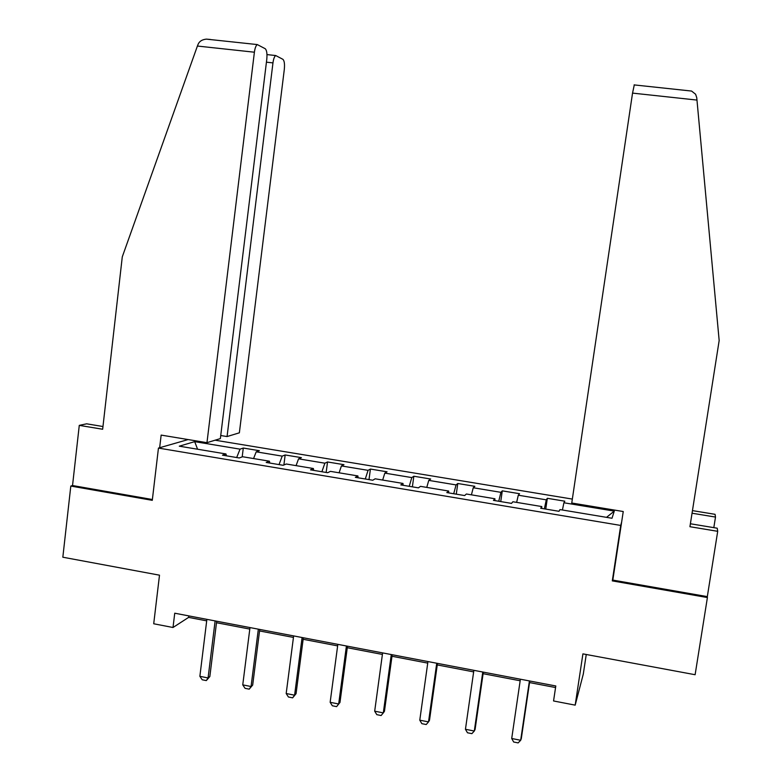 <?xml version="1.0" encoding="UTF-8"?>
<svg xmlns="http://www.w3.org/2000/svg" width="782" height="782" viewBox="0 0 782 782"><rect width="100%" height="100%" fill="white"/><g stroke="black" fill="none" stroke-linecap="round" stroke-linejoin="round"><path stroke-width="1.17" d="M572.346 499.082L215.109 440.198M586.256 654.485L583.294 674.074L575.181 705.139L553.558 700.965L555.797 685.97L174.738 613.205L173.008 627.496L188.609 617.389L206.692 620.849M102.96 426.522L86.636 423.815L79.275 425.369L72.531 485.534L70.81 486.062L62.834 557.214L159.499 575.181L153.712 623.772L173.008 627.496M613.352 576.559L612.296 580.889L707.407 597.546L707.319 596.617L612.814 580.088L623.244 511.526L571.759 503.012L632.54 93.107L634.31 84.818M707.407 597.546L695.12 674.719L582.913 653.869L575.181 705.139M70.81 486.062L152.285 500.333L158.453 448.076L188.159 439.562M158.453 448.076L620.722 525.436L621.661 521.946M226.428 455.818L225.988 453.961L222.479 455.163L239.243 457.959L242.625 456.737L269.409 461.194L266.212 462.455L283.182 465.29L286.251 464L313.377 468.516L310.503 469.845L327.687 472.709L330.434 471.36L357.902 475.935L355.36 477.333L372.76 480.236L375.174 478.809L402.994 483.442L400.795 484.908L418.419 487.851L420.491 486.355L448.663 491.047L446.815 492.582L464.674 495.563L466.385 493.999L494.928 498.76L493.432 500.363L511.526 503.383L512.875 501.751L541.789 506.56L540.665 508.241L558.993 511.301L559.971 509.59L612.003 518.261L614.271 511.105L606.529 517.342M225.988 453.961L179.293 446.18L194.689 441.644L240.045 449.151L243.29 448.047L242.195 456.883M614.271 511.105L563.9 502.767L564.809 501.194L547.332 498.3L546.286 499.845L518.29 495.211L519.541 493.706L502.279 490.852L500.9 492.337L473.247 487.753L474.83 486.316L457.783 483.501L456.072 484.918L428.761 480.392L430.667 479.014L413.834 476.238L411.801 477.587L384.822 473.12L387.051 471.81L370.414 469.053L368.068 470.344L341.421 465.935L343.963 464.684L327.531 461.967L324.872 463.198L298.558 458.839L301.393 457.646L285.156 454.968L282.204 456.131L256.203 451.83L259.341 450.696L243.29 448.047M269.78 463.052L269.409 461.194M256.203 451.83L253.563 458.555M282.204 456.131L279.027 464.596M313.67 470.373L313.377 468.516M298.558 458.839L296.075 465.632M324.872 463.198L321.891 471.742M358.117 477.792L357.902 475.935M341.421 465.935L339.105 472.797M368.068 470.344L365.292 478.985M403.141 485.299L402.994 483.442M384.822 473.12L382.662 480.06M411.801 477.587L409.221 486.316M448.731 492.904L448.663 491.047M428.761 480.392L426.767 487.401M456.072 484.918L453.707 493.735M494.908 500.607L494.928 498.76M473.247 487.753L471.419 494.84M500.9 492.337L498.75 501.252M541.691 508.417L541.789 506.56M518.29 495.211L516.638 502.376M546.286 499.845L544.36 508.857M563.9 502.767L562.424 510.001M612.296 580.889L620.722 525.436M216.497 622.716L249.8 629.09M259.546 630.947L293.445 637.428M303.142 639.285L337.648 645.883M347.276 647.721L382.408 654.436M391.978 656.264L427.734 663.107M437.246 664.925L473.657 671.885M483.1 673.683L520.167 680.77M529.541 682.569L555.562 687.544M194.689 441.644L197.582 449.23M240.045 449.151L236.682 457.529M188.794 615.884L188.609 617.389M547.332 498.3L545.748 509.092M502.279 490.852L500.744 501.585M457.783 483.501L456.287 494.165M413.834 476.238L412.378 486.844M370.414 469.053L369.006 479.61M327.531 461.967L326.162 472.455M285.156 454.968L283.886 464.997M529.414 680.927L520.675 740.28L518.143 742.9L513.676 742.01L511.711 738.491L520.392 679.206M511.711 738.491L520.675 740.28L521.311 738.56L529.776 680.995M713.819 527.645L715.501 517.068L692.05 513.217M715.501 517.068L715.071 514.321L692.451 510.617M688.258 90.702L691.562 91.054L695.599 94.231L696.752 97.701L719.166 340.532L689.929 526.706L717.71 531.32L717.231 528.212L690.389 523.764M717.71 531.32L707.319 596.617M159.655 447.734L161.151 435.095L206.966 442.68L220.358 438.594L266.779 59.334C267.297 53.782 266.77 50.243 265.225 48.719L257.288 44.574C255.939 45.522 254.971 48.064 254.394 52.208L197.406 46.04L198.257 43.939C199.615 41.153 202.313 39.55 206.36 39.129L210.436 39.462M197.406 46.04L122.285 256.838L102.657 429.25L79.275 425.369M220.739 435.525L227.063 436.561L239.36 432.817L284.306 69.432C284.814 64.124 284.355 60.752 282.937 59.334L275.714 55.542C274.443 56.431 273.524 58.885 272.967 62.892L266.437 62.179M227.063 436.561L272.967 62.892M206.966 442.68L254.394 52.208M72.531 485.534L152.382 499.512M482.777 672.021L474.303 731.033L471.888 733.653L467.47 732.773L465.446 729.274L473.872 670.321M465.446 729.274L474.303 731.033L475.104 729.362L483.325 672.129M436.737 663.234L428.516 721.903L426.219 724.533L421.85 723.663L419.778 720.163L427.95 661.552M419.778 720.163L428.516 721.903L429.494 720.271L437.47 663.371M391.283 654.554L383.307 712.891L381.117 715.52L376.816 714.66L374.686 711.17L382.613 652.902M374.686 711.17L383.307 712.891L384.451 711.307L392.193 654.73M346.416 645.981L338.674 703.996L339.975 702.451L336.592 706.625L332.34 705.775L330.151 702.295L337.844 644.348M347.482 646.186L339.975 702.451M330.151 702.295L338.674 703.996L336.592 706.625M302.096 637.526L294.599 695.198L296.055 693.702L292.624 697.837L288.421 696.997L286.183 693.526L293.641 635.913M303.338 637.76L296.055 693.702M286.183 693.526L294.599 695.198L292.624 697.837M258.343 629.168L251.061 686.518L252.684 685.061L249.204 689.157L245.049 688.326L242.752 684.866L249.986 627.575M259.741 629.432L252.684 685.061M242.752 684.866L251.061 686.518L249.204 689.157M215.128 620.918L208.071 677.955L209.84 676.538L206.311 680.584L202.215 679.773L199.869 676.313L206.878 619.344M216.682 621.211L209.84 676.538M199.869 676.313L208.071 677.955L206.311 680.584M696.977 100.076L632.54 93.107M691.562 91.054L634.114 84.906M275.714 55.542L266.975 54.593M257.288 44.574L206.36 39.129"/></g></svg>
